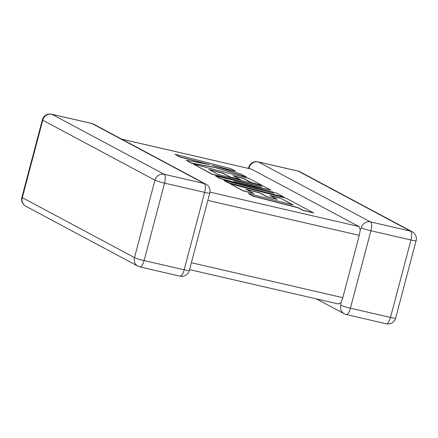 <?xml version="1.0" encoding="UTF-8"?>
<svg xmlns="http://www.w3.org/2000/svg" width="438" height="438" viewBox="0 0 438 438"><rect width="100%" height="100%" fill="white"/><g stroke="black" fill="none" stroke-linecap="round" stroke-linejoin="round"><path stroke-width="0.66" d="M316.373 298.886L344.295 313.811A7.846 7.342 -61.9 0 1 340.808 305.231L340.994 302.707L338.371 303.928M412.213 231.784A7.846 7.342 118.1 0 0 410.51 231.144A7.846 2.677 -77 0 1 410.948 240.002L370.887 230.755L350.427 308.193L390.488 317.44L410.948 240.002A7.846 0.679 -165.2 0 0 416.1 240.708A7.846 7.846 0 0 0 412.213 231.784L300.035 171.822A7.846 7.342 -61.9 0 0 298.333 171.181A7.846 2.677 -77 0 0 298.097 171.094L258.037 161.846A7.846 2.677 -77 0 1 258.272 161.934L370.449 221.896L410.51 231.144L298.333 171.181L258.272 161.934A7.846 7.342 -61.9 0 0 249.085 167.831L249.145 168.553M191.373 262.718L342.806 297.67L359.269 235.354L207.836 200.396M361.268 227.798A7.846 7.342 118.1 0 1 370.449 221.896A7.846 2.677 -77 0 1 370.887 230.755A7.846 0.679 -165.2 0 1 361.268 227.798L360.282 229.704L359.269 235.354M209.961 192.129L358.832 226.495L360.282 229.704M121.627 139.114L251.521 169.134L121.737 139.174M358.832 226.495L251.521 169.134M342.806 297.67L340.994 302.707M280.254 198.042L293.236 205.022L248.258 193.426L253.159 196.043L298.136 207.639L302.844 210.158L313.608 212.934L285.987 198.168L230.24 183.796L243.243 190.744L253.837 193.476L245.74 189.145L259.581 192.709L266.966 196.657L277.259 199.306L269.874 195.364L280.254 198.042L292.54 204.842M248.258 193.426L253.115 196.219L298.092 207.809L302.8 210.328L313.608 212.934M230.24 183.796L243.2 190.919L253.837 193.476M246.397 189.495L259.537 192.879L266.917 196.826L277.259 199.306M270.536 195.715L280.211 198.211M270.93 190.119L263.599 186.205L218.469 174.565L208.926 169.468L222.772 173.032L230.153 176.979L240.451 179.635L233.071 175.687L243.446 178.365L251.286 182.558L261.886 185.285L249.173 178.49L193.426 164.119L211.965 174.028L261.585 186.818L215.507 175.917L220.095 178.37L273.657 193.202L223.796 180.352L228.171 182.69L283.912 197.056L276.367 193.027L233.98 181.387L270.93 190.119L238.743 182.695M283.912 197.056L228.127 182.86L223.796 180.352M209.588 169.824L222.723 173.207L230.109 177.155L240.451 179.635M233.728 176.043L243.402 178.534L251.242 182.728L261.886 185.285M193.426 164.119L211.921 174.198L252.972 184.781M215.507 175.917L220.046 178.54L264.048 190.727M174.954 154.242L179.843 156.859L210.103 164.655L186.27 160.292L191.51 163.089L215.217 167.387L246.463 177.04L240.801 174.012L211.828 165.104L235.589 171.231L230.689 168.608L174.954 154.242L179.799 157.028L207.65 164.206M186.27 160.292L191.461 163.264L215.167 167.557L246.463 177.04M215.501 166.237L235.589 171.231M344.295 313.811A7.846 7.846 0 0 0 346.228 314.533A7.846 2.677 -77 0 0 350.427 308.193A7.846 0.679 -165.2 0 1 340.808 305.231M139.903 266.906A7.846 2.677 103 0 0 144.102 260.561L184.163 269.808L204.623 192.375L164.562 183.128L144.102 260.561A7.846 0.679 -165.2 0 1 134.477 257.599L154.937 180.166L42.76 120.204L22.3 197.637L134.477 257.599A7.846 7.342 118.1 0 0 137.965 266.178A7.846 7.846 0 0 0 139.903 266.906L179.963 276.154A7.846 7.846 0 0 0 189.315 270.514A7.846 0.679 -165.2 0 1 184.163 269.808A7.846 2.677 103 0 1 179.963 276.154M92.002 123.554L51.941 114.307L164.124 174.269L204.185 183.517L92.002 123.554A7.846 7.342 -61.9 0 1 93.705 124.189A7.846 7.846 0 0 0 91.772 123.467A7.846 2.677 103 0 1 92.002 123.554M42.36 119.859A7.846 0.679 -165.2 0 0 42.76 120.204A7.846 7.342 -61.9 0 1 51.941 114.307A7.846 2.677 103 0 0 51.711 114.219A7.846 7.846 0 0 0 42.36 119.859L21.9 197.292A7.846 7.846 0 0 0 25.787 206.216A7.846 7.342 -61.9 0 1 22.3 197.637A7.846 0.679 -165.2 0 1 21.9 197.292M164.124 174.269A7.846 7.342 118.1 0 0 154.937 180.166A7.846 0.679 -165.2 0 0 164.562 183.128A7.846 2.677 103 0 0 164.124 174.269M204.185 183.517A7.846 2.677 103 0 1 204.623 192.375A7.846 0.679 -165.2 0 0 209.769 193.076A7.846 7.846 0 0 0 205.882 184.152A7.846 7.342 118.1 0 0 204.185 183.517M395.64 318.141A7.846 0.679 -165.2 0 1 390.488 317.44A7.846 2.677 -77 0 1 386.289 323.781A7.846 7.846 0 0 0 395.64 318.141L416.1 240.708M249.085 167.831A7.846 0.679 -165.2 0 1 248.685 167.486L248.45 168.389M51.711 114.219L91.772 123.467M25.787 206.216L137.965 266.178M205.882 184.152L93.705 124.189M189.315 270.514L209.769 193.076M300.035 171.822A7.846 7.846 0 0 0 298.097 171.094M258.037 161.846A7.846 7.846 0 0 0 248.685 167.486M346.228 314.533L386.289 323.781M189.55 269.611L338.601 304.016"/></g></svg>
